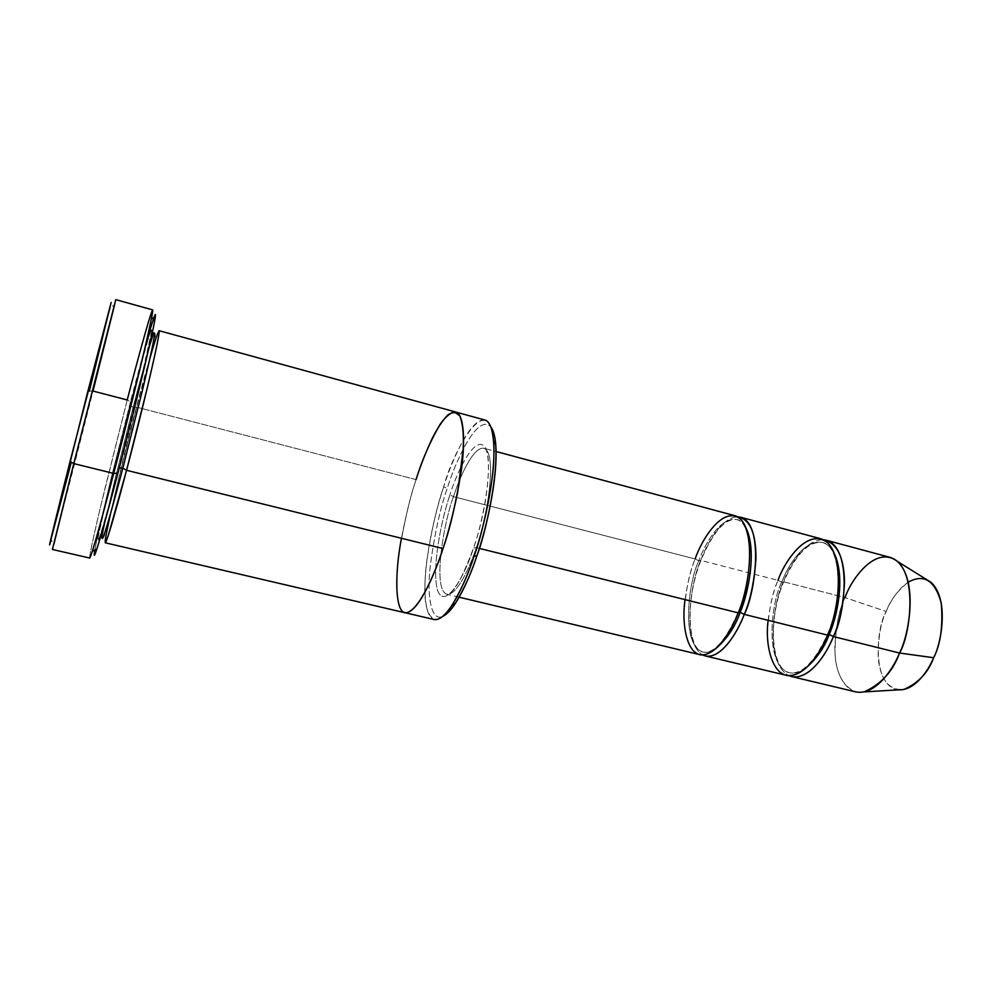 <?xml version="1.0" encoding="UTF-8"?>
<svg xmlns="http://www.w3.org/2000/svg" width="992" height="992" viewBox="0 0 992 992"><rect width="100%" height="100%" fill="white"/><g stroke="black" fill="none" stroke-linecap="round" stroke-linejoin="round"><path stroke-width="0.74" stroke-dasharray="4.96 3.72" d="M453.505 496.67C445.197 516.981 431.52 588.864 446.76 594.245C456.903 595.944 470.307 566.209 476.309 547.621L473.494 548.055C466.215 572.223 445.978 611.072 437.72 590.86C430.863 567.288 442.816 514.86 449.946 494.822L453.505 496.67C459.11 478.95 472.75 446.648 483.786 448.223C498.802 452.848 485.386 526.008 476.309 547.621L479.322 548.378L476.309 547.621C470.307 566.209 456.903 595.944 446.76 594.245C431.52 588.864 445.197 516.981 453.505 496.67L695.119 558.955L698.827 560.802L695.119 558.955L453.505 496.67L449.946 494.822C442.816 514.86 430.863 567.288 437.72 590.86C445.978 611.072 466.215 572.223 473.494 548.055C481.666 526.417 494.388 466.748 485.299 447.504C474.957 433.008 456.332 473.568 449.946 494.822C456.332 473.568 474.957 433.008 485.299 447.504C494.388 466.748 481.666 526.417 473.494 548.055L476.309 547.621C485.386 526.008 498.802 452.848 483.786 448.223C472.75 446.648 459.11 478.95 453.505 496.67M153.301 319.424C147.672 336.548 136.983 376.749 130.473 401.748L127.236 399.962L93.025 391.059L89.342 391.059L110.062 307.396L114.539 305.04M484.865 420.013C469.774 417.967 451.211 462.768 443.684 486.75L447.181 488.572C440.336 507.706 434.682 533.522 430.23 566.023C426.622 597.469 431.508 622.22 442.891 616.305C431.508 622.22 426.622 597.469 430.23 566.023C434.682 533.522 440.336 507.706 447.181 488.572C454.782 463.338 477.239 412.238 490.904 426.982C477.239 412.238 454.782 463.338 447.181 488.572L443.684 486.75C451.893 454.361 487.754 386.198 493.656 440.956M889.874 557.318C868.992 552.966 851.198 581.448 844.986 597.581L783.432 581.721C789.421 566.072 804.636 539.499 823.323 539.735C804.636 539.499 789.421 566.072 783.432 581.721C773.822 599.689 764.076 662.52 788.863 675.614C764.076 662.52 773.822 599.689 783.432 581.721L844.986 597.581L886.216 611.469L844.986 597.581C839.306 609.572 835.921 626.237 834.818 647.578C835.016 671.311 841.997 686.067 855.749 691.87M926.54 579.514C908.176 572.818 891.498 597.63 886.216 611.469C890.134 600.532 897.487 590.761 908.263 582.143M827.526 635.103L827.849 634.297L827.526 635.103M834.743 554.441C831.594 547.882 827.514 543.926 822.48 542.537C804.004 538.78 787.611 566.506 781.758 582.168L778.001 580.32L781.758 582.168C771.85 599.738 763.183 664.975 789.458 672.75C794.952 673.816 800.432 672.278 805.901 668.137C800.432 672.278 794.952 673.816 789.458 672.75C763.183 664.975 771.85 599.738 781.758 582.168L783.482 582.279L781.758 582.168C787.611 566.506 804.004 538.78 822.48 542.537C827.514 543.926 831.594 547.882 834.743 554.441M768.143 620.31C770.387 603.508 773.673 590.178 778.001 580.32L700.736 560.406C691.647 578.77 680.971 641.613 702.534 654.894C680.971 641.613 691.647 578.77 700.736 560.406C706.577 544.546 720.787 517.675 737.552 516.807C720.787 517.675 706.577 544.546 700.736 560.406L778.001 580.32C772.47 592.522 768.961 609.398 767.486 630.949C767.151 654.881 773.314 669.637 785.974 675.217M738.197 612.858L738.494 612.101L738.197 612.858M746.009 528.004C743.504 523.367 740.416 520.552 736.746 519.56C720.155 516.348 704.568 544.819 698.827 560.802C689.39 578.832 679.656 644.936 703.13 652.091C707.085 652.897 711.14 651.905 715.294 649.078C711.14 651.905 707.085 652.897 703.13 652.091C679.656 644.936 689.39 578.832 698.827 560.802L700.736 560.406L698.827 560.802C704.568 544.819 720.155 516.348 736.746 519.56C740.416 520.552 743.504 523.367 746.009 528.004M685.063 599.614C687.568 582.589 690.928 569.036 695.119 558.955C689.775 571.442 686.129 588.578 684.145 610.378C683.153 634.558 688.274 649.289 699.521 654.584M152.656 309.888C150.424 312.058 134.962 370.103 127.236 399.962L104.718 489.465C96.013 525.227 88.61 558.248 89.714 558.05M52.415 549.469L115.779 299.646M118.755 468.36L119.276 467.926L118.755 468.36C109.765 503.18 94.004 559.686 98.754 534.093L111.24 479.248L129.828 405.406L149.544 334.118C151.268 329.084 151.95 328.24 151.59 331.601L139.785 384.71L118.755 468.36L145.204 361.745L151.59 331.601L151.565 328.823L146.134 345.328L129.828 405.406L133.102 407.216L129.828 405.406L111.24 479.248L98.754 534.093C94.004 559.686 109.765 503.18 118.755 468.36M105.251 542.798C104.011 542.922 110.038 514.749 117.403 484.059L136.685 407.179L416.07 479.595C423.522 455.452 441.651 410.266 455.663 412.015C441.651 410.266 423.522 455.452 416.07 479.595L136.685 407.179L133.102 407.216C139.574 382.317 152.396 334.812 154.492 333.238C152.396 334.812 139.574 382.317 133.102 407.216L114.415 481.628C107.26 511.326 101.345 538.52 102.449 538.383C101.345 538.52 107.26 511.326 114.415 481.628L133.102 407.216L136.685 407.179C130.522 430.652 119.065 475.627 110.608 513.323M455.836 412.064L455.663 412.015C463.958 413.738 465.608 441.006 461.106 471.808C455.874 503.7 449.835 529.294 443.027 548.564C433.368 580.977 407.65 631.743 398.672 604.45C395.994 590.798 396.292 572.607 399.553 549.89C404.587 520.713 410.093 497.277 416.07 479.595C409.795 497.773 404.153 522.214 399.119 552.916C394.754 582.701 396.044 611.035 404.761 612.672C396.044 611.035 394.766 582.701 399.119 552.916C404.153 522.214 409.795 497.773 416.07 479.595C411.06 494.388 406.187 513.943 401.45 538.284M149.705 359.154L136.685 407.179C143.381 381.474 156.724 332.295 159.042 330.683M734.762 515.654C717.414 512.294 701.121 542.215 695.119 558.955M820.595 538.706C801.263 534.787 784.114 563.915 778.001 580.32M451.968 605.343C437.398 629.399 423.212 621.575 424.936 583.718C426.498 546.865 436.666 508.127 443.684 486.75C437.311 504.792 431.731 529.12 426.957 559.711C422.877 589.409 424.849 617.756 434.248 619.554M89.342 391.059L93.025 391.059L73.582 467.691L53.903 544.137L51.076 539.933L71.3 462.136M92.281 551.378C86.478 570.053 91.016 546.58 100.961 505.089L127.236 399.962L130.473 401.748L111.774 475.738C104.52 505.337 97.005 537.639 94.835 549.965C97.005 537.639 104.52 505.337 111.774 475.738L145.105 347.175M898.554 689.837C870.988 686.216 876.42 626.609 886.216 611.469C880.673 622.604 877.994 638.216 878.168 658.279C880.71 680.066 889.216 690.482 903.724 689.527M864.069 691.908C848.743 695.838 836.07 677.511 835.041 654.05C835.14 629.883 838.451 611.06 844.986 597.581M459.16 597.196L446.76 594.245C452.922 594.865 461.9 579.291 473.692 547.522C489.812 501.828 492.007 446.995 483.786 448.223L496.099 451.534M827.44 634.396C844.626 594.791 839.567 544.645 822.48 542.537C808.864 540.863 795.869 554.106 783.482 582.279C767.399 620.397 771.516 669.984 789.458 672.75C802.106 674.684 814.767 661.9 827.44 634.396M738.209 612.188C754.962 571.59 751.626 520.912 736.746 519.56C724.817 518.308 712.814 532.096 700.724 560.926C685.026 599.912 687.53 650.008 703.13 652.091C714.178 653.691 725.859 640.386 738.209 612.188M103.131 527.868L119.052 468.013L150.077 342.786M102.449 538.383C106.268 540.665 119.623 467.22 136.474 407.414C146.531 365.949 158.447 333.61 154.492 333.238"/><path stroke-width="1.49" d="M110.062 307.396L70.072 461.404L73.768 463.599L114.539 305.04L93.025 391.059L127.236 399.962C136.04 365.564 157.145 287.482 151.739 316.969C145.737 347.708 122.81 438.997 113.72 473.432L117.899 473.184C126.74 439.828 148.899 351.49 154.591 321.445C156.128 312.889 155.707 312.22 153.301 319.424M476.916 555.78C485.212 532.258 498.319 479.992 495.752 444.565C495.045 436.257 493.421 430.404 490.904 426.982C504.643 446.648 487.556 528.736 476.916 555.78C469.638 577.766 455.75 609.919 442.891 616.305C446.995 614.222 451.211 609.844 455.526 603.161C464.492 588.206 471.622 572.409 476.916 555.78L474.064 556.239L476.916 555.78M495.752 444.565L493.656 440.956C496.26 477.561 482.67 531.848 474.064 556.239C480.996 537.118 486.948 511.674 491.933 479.905C496.124 449.227 493.818 421.922 484.865 420.013L455.836 412.064M844.986 597.581C851.272 579.452 875.514 544.794 897.202 561.261C918.592 580.655 909.069 635.264 899.521 653.034C911.177 634.037 918.803 565.688 889.874 557.318L826.212 540.218C853.132 548.043 844.651 617.16 833.367 636.554L899.521 653.034L933.646 657.721C941.582 643.225 949.307 598.722 930.93 582.254L926.54 579.514M908.263 582.143C923.961 573.475 934.948 580.419 941.234 603C943.119 626.113 940.59 644.354 933.646 657.721L899.521 653.034L833.367 636.554L829.225 634.483C824.55 647.23 816.788 658.44 805.901 668.137C816.788 658.44 824.55 647.23 829.225 634.483L833.367 636.554C826.77 653.604 809.608 680.177 791.628 676.569L788.863 675.614C807.265 683.252 826.596 654.522 833.367 636.554C839.592 623.336 843.312 605.157 844.527 582.031C843.981 556.921 836.913 542.822 823.323 539.735L826.212 540.218M829.225 634.483C836.529 618.5 845.68 579.229 834.743 554.441C845.68 579.229 836.529 618.5 829.225 634.483M778.001 580.32C784.498 561.398 807.724 526.839 827.638 542.798C846.337 562.948 836.802 616.367 827.526 635.103C821.14 651.037 806.967 673.928 790.227 675.602C773.202 677.164 764.609 646.635 768.143 620.31M738.494 612.101L740.168 612.275C747.658 595.423 757.479 551.106 746.009 528.004C757.479 551.106 747.658 595.423 740.168 612.275L738.494 612.101M695.119 558.955C701.53 539.66 723.478 504.06 740.987 519.56C757.293 539.338 747.125 593.65 738.197 612.858C731.972 629.151 718.493 652.699 703.353 654.856C687.94 656.902 681.095 626.299 685.063 599.614M715.294 649.078C726.801 639.183 735.097 626.907 740.168 612.275C735.097 626.907 726.801 639.183 715.294 649.078M702.534 654.894C718.94 662.792 737.602 632.884 744.26 614.37L740.168 612.275L744.26 614.37L827.526 635.103C838.786 615.672 847.329 546.493 820.595 538.706L740.578 517.216C764.683 524.284 755.036 594.431 744.26 614.37C737.8 631.792 721.519 659.147 705.386 655.972L702.534 654.894M145.105 347.175C154.33 313.67 159.923 299.051 150.263 341.967C140.604 384.685 125.686 443.536 117.899 473.184L113.72 473.432L137.739 378.138C146.841 340.702 153.772 309.479 152.656 309.888L115.779 299.646L73.768 463.599L113.72 473.432L73.768 463.599L52.415 549.469L89.714 558.05C91.338 557.529 105.251 506.056 113.72 473.432C106.95 499.435 97.39 535.172 92.281 551.378L96.931 548.799C102.002 533.002 111.315 498.368 117.899 473.184C108.19 510.768 90.694 573.884 94.835 549.965C93.57 557.405 94.265 557.02 96.931 548.799M119.276 467.926L122.859 468.137L142.575 389.769C150.003 358.943 155.583 332.965 154.492 333.238C155.583 332.965 150.003 358.943 142.575 389.769L122.859 468.137L119.276 467.926M102.449 538.383C104.098 537.924 115.878 494.921 122.859 468.137C115.878 494.921 104.098 537.924 102.449 538.383C100.961 537.999 101.184 534.49 103.131 527.868M110.608 513.323C104.222 542.45 103.503 549.63 108.463 534.837L126.567 470.295L122.859 468.137L126.567 470.295L443.027 548.564C449.847 529.294 455.874 503.7 461.106 471.808C465.608 441.006 463.958 413.726 455.663 412.002L159.042 330.683C160.27 330.423 154.603 357.294 146.952 389.199L126.567 470.295C119.313 498.021 107.074 542.364 105.251 542.798L404.761 612.672C417.21 614.742 434.856 574.343 443.027 548.564L126.567 470.295C133.424 444.342 146.432 393.043 154.752 355.334C163.097 317.366 158.001 329.567 149.705 359.154M459.16 597.196L699.521 654.584C715.53 657.708 731.749 630.304 738.197 612.858L479.322 548.378L738.197 612.858C748.948 592.881 758.669 522.672 734.762 515.654L496.099 451.534M705.386 655.972L785.974 675.217C803.842 678.801 820.942 652.166 827.526 635.103L744.26 614.37C750.324 600.706 754.218 582.081 755.941 558.496C756.053 532.977 749.927 519.089 737.552 516.807L740.578 517.216M404.761 612.672C417.21 614.742 434.856 574.343 443.027 548.564C447.987 533.808 452.86 515.121 457.634 492.516L463.487 446.995C463.723 433.244 462.532 422.902 459.916 415.97L454.373 411.829C449.76 413.143 444.887 417.483 439.766 424.861C429.573 442.792 421.674 461.032 416.07 479.595C420.261 466.277 425.742 452.327 432.524 437.757C437.298 428.519 442.221 421.067 447.318 415.425C452.302 411.581 456.506 411.767 459.916 415.958C464.082 425.605 464.343 445.929 461.429 469.427C456.171 502.076 450.033 528.451 443.027 548.564C435.203 572.768 420.211 607.873 407.588 612.56C394.816 617.074 394.221 575.546 401.45 538.284M404.947 612.709L434.248 619.554C447.677 621.848 465.806 581.833 474.064 556.239C468.584 573.5 461.218 589.868 451.968 605.343L455.526 603.161M71.3 462.136L49.712 544.162L87.519 392.596L111.141 302.486L89.342 391.059M791.628 676.569L855.749 691.87C875.056 695.814 892.825 669.798 899.521 653.034C892.974 671.249 881.156 684.207 864.069 691.908L903.724 689.527C918.294 683.178 928.276 672.576 933.646 657.721C928.227 670.84 914.686 690.829 898.554 689.837M53.903 544.137L73.768 463.599L70.072 461.404C60.5 499.323 44.665 563.258 51.076 539.933M154.591 321.445L151.739 316.969M930.93 582.254L897.202 561.261M150.077 342.786C152.036 334.788 153.512 331.613 154.492 333.238"/></g></svg>
